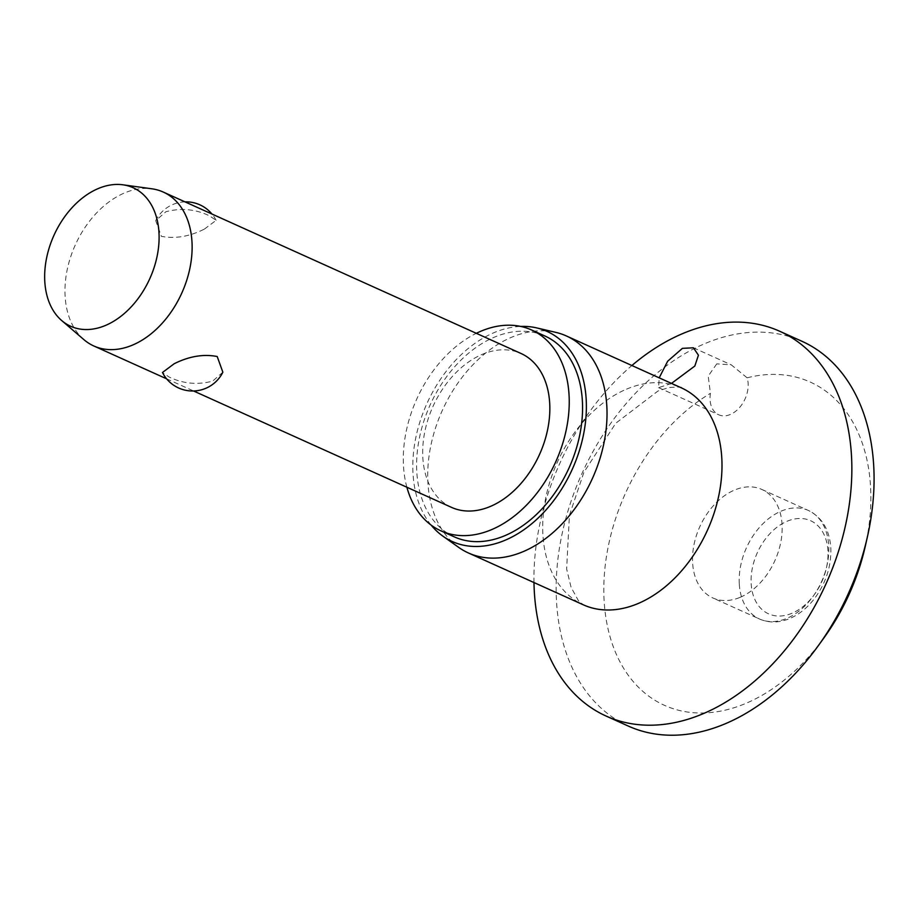 <?xml version="1.0" encoding="UTF-8"?>
<svg xmlns="http://www.w3.org/2000/svg" width="920" height="920" viewBox="0 0 920 920"><rect width="100%" height="100%" fill="white"/><g stroke="black" fill="none" stroke-linecap="round" stroke-linejoin="round"><path stroke-width="0.69" stroke-dasharray="4.6 3.45" d="M716.76 363.86L708.216 376.084L710.424 393.357A25.334 17.526 -65.7 0 0 718.681 414.759A25.334 17.526 -65.7 0 0 730.342 414.483A25.334 17.526 -65.7 0 0 747.12 377.821L731.331 364.895L716.76 363.86M823.906 637.939A177.307 122.716 114.3 0 1 745.982 703.328A177.307 122.716 114.3 0 1 605.004 611.018A177.307 122.716 114.3 0 1 710.424 393.357M628.314 726.075A211.071 146.084 114.3 0 1 561.361 537.418A211.071 146.084 114.3 0 1 704.823 343.643A211.071 146.084 114.3 0 1 801.929 341.274M671.496 383.398L658.616 387.653L659.192 377.844M458.735 547.411A119.048 82.397 114.3 0 1 432.377 438.886A119.048 82.397 114.3 0 1 511.566 337.272A119.048 82.397 114.3 0 1 555.76 332.361M431.077 525.044A115.253 79.764 114.3 0 1 420.44 420.256A115.253 79.764 114.3 0 1 493.971 332.672A115.253 79.764 114.3 0 1 520.685 326.428M454.284 536.866A110.181 76.257 114.3 0 1 419.324 438.391A110.181 76.257 114.3 0 1 494.224 337.237A110.181 76.257 114.3 0 1 544.904 335.995M740.244 597.287A59.524 41.193 -65.7 0 0 780.7 542.65A59.524 41.193 -65.7 0 0 761.817 489.44A59.524 41.193 -65.7 0 0 734.436 490.107A59.524 41.193 -65.7 0 0 693.979 544.755A59.524 41.193 -65.7 0 0 712.85 597.954A59.524 41.193 -65.7 0 0 740.244 597.287M83.881 339.618A84.433 58.431 114.3 0 1 68.965 262.418A84.433 58.431 114.3 0 1 124.418 193.005A84.433 58.431 114.3 0 1 151.927 188.807M222.858 372.197L212.646 381.122C197.466 385.112 182.907 383.721 168.981 376.947L162.46 372.508M451.536 507.38A84.433 58.431 114.3 0 1 424.764 431.917A84.433 58.431 114.3 0 1 482.149 354.407A84.433 58.431 114.3 0 1 520.984 353.464M204.412 229.091L216.108 220.34L209.587 215.901C195.661 209.127 181.113 207.736 165.922 211.726L155.721 220.65L161.368 236.325C175.076 238.993 189.416 236.589 204.412 229.091M747.12 377.821A177.307 122.716 114.3 0 1 865.283 546.25M406.881 487.22A110.181 76.257 114.3 0 1 476.318 333.304M533.979 582.544A211.071 146.084 114.3 0 1 631.89 365.527M626.543 389.148A119.048 82.397 114.3 0 1 681.306 387.826C682.95 386.929 678.753 386.848 668.702 387.573L657.949 391.034L615.779 423.223L583.912 472.259L569.422 515.303L566.628 568.974L571.067 587.236L578.496 600.841L583.395 604.842A119.048 82.397 114.3 0 1 545.629 498.444A119.048 82.397 114.3 0 1 626.543 389.148M739.266 583.694A59.524 41.193 114.3 0 1 781.091 511.163A59.524 41.193 114.3 0 1 808.473 510.496A59.524 41.193 114.3 0 1 828.724 545.813A59.524 41.193 114.3 0 1 786.899 618.344A59.524 41.193 114.3 0 1 759.518 619.01A59.524 41.193 114.3 0 1 739.266 583.694M787.06 521.272A51.083 35.351 114.3 0 1 827.942 550.999A51.083 35.351 114.3 0 1 792.039 613.249A51.083 35.351 114.3 0 1 751.157 583.521A51.083 35.351 114.3 0 1 787.06 521.272M693.438 347.794L731.331 364.895M761.817 489.44L808.473 510.496C822.158 517.454 829.598 529.977 830.817 548.044C831.404 566.271 825.93 583.153 814.395 598.702C806.943 608.327 798.307 615.101 788.497 619.033C778.262 622.955 768.602 622.943 759.518 619.01L712.85 597.954M216.108 220.34A33.776 33.776 0 0 0 211.968 214.038M184.977 201.859A33.776 33.776 0 0 0 155.71 220.65M166.6 378.81L193.591 390.988M658.616 387.653L718.681 414.759"/><path stroke-width="1.38" d="M631.89 365.527A211.071 146.084 114.3 0 1 682.606 333.615A211.071 146.084 114.3 0 1 779.7 331.257L801.929 341.274A211.071 146.084 114.3 0 1 867.433 536.705A211.071 146.084 114.3 0 1 818.179 645.874A211.071 146.084 114.3 0 1 725.408 723.706A211.071 146.084 114.3 0 1 628.314 726.075L606.084 716.047A211.071 146.084 114.3 0 1 533.979 582.544M779.7 331.257A211.071 146.084 114.3 0 1 846.653 519.915A211.071 146.084 114.3 0 1 703.19 713.69A211.071 146.084 114.3 0 1 606.084 716.047M659.192 377.844L667.644 361.238L682.398 348.358L693.438 347.794L698.429 355.2L694.83 366.034L671.496 383.398M520.685 326.428A115.253 79.764 114.3 0 1 536.762 327.922L555.76 332.361A119.048 82.397 114.3 0 1 566.329 335.938A119.048 82.397 114.3 0 1 604.095 442.347A119.048 82.397 114.3 0 1 523.169 551.632A119.048 82.397 114.3 0 1 468.406 552.966A119.048 82.397 114.3 0 1 458.735 547.411L442.83 536.107A115.253 79.764 114.3 0 1 431.077 525.044M536.762 327.922A115.253 79.764 114.3 0 1 584.844 426.96A115.253 79.764 114.3 0 1 505.218 540.189A115.253 79.764 114.3 0 1 442.83 536.107M476.318 333.304A110.181 76.257 114.3 0 1 480.895 331.223A110.181 76.257 114.3 0 1 531.576 329.981A110.181 76.257 114.3 0 1 566.524 428.467A110.181 76.257 114.3 0 1 491.636 529.621A110.181 76.257 114.3 0 1 440.944 530.851A110.181 76.257 114.3 0 1 406.881 487.22M531.576 329.981L544.904 335.995A110.181 76.257 114.3 0 1 579.853 434.481A110.181 76.257 114.3 0 1 504.965 535.635A110.181 76.257 114.3 0 1 454.284 536.866L440.944 530.851M122.923 184.805L151.927 188.807A84.433 58.431 114.3 0 1 163.265 192.061A84.433 58.431 114.3 0 1 190.049 267.524A84.433 58.431 114.3 0 1 132.652 345.034A84.433 58.431 114.3 0 1 93.817 345.978A84.433 58.431 114.3 0 1 83.881 339.618L61.674 320.528A75.992 52.589 114.3 0 1 48.265 251.045A75.992 52.589 114.3 0 1 98.175 188.577A75.992 52.589 114.3 0 1 122.923 184.805A75.992 52.589 114.3 0 1 158.412 248.365A75.992 52.589 114.3 0 1 105.581 325.404A75.992 52.589 114.3 0 1 61.674 320.528M174.156 363.756C189.152 356.258 203.504 353.855 217.2 356.523L222.858 372.197A33.776 33.776 0 0 1 162.46 372.508L174.156 363.756M163.265 192.061L520.984 353.464A84.433 58.431 114.3 0 1 547.768 428.927A84.433 58.431 114.3 0 1 490.383 506.437A84.433 58.431 114.3 0 1 451.536 507.38L193.591 390.988M867.433 536.705L865.283 546.25A177.307 122.716 114.3 0 1 823.906 637.939L818.179 645.874M566.329 335.938L681.306 387.826A119.048 82.397 114.3 0 1 719.072 494.224A119.048 82.397 114.3 0 1 638.158 603.508A119.048 82.397 114.3 0 1 583.395 604.842L468.406 552.966M211.968 214.038A33.776 33.776 0 0 0 184.977 201.859M93.817 345.978L166.6 378.81"/></g></svg>
